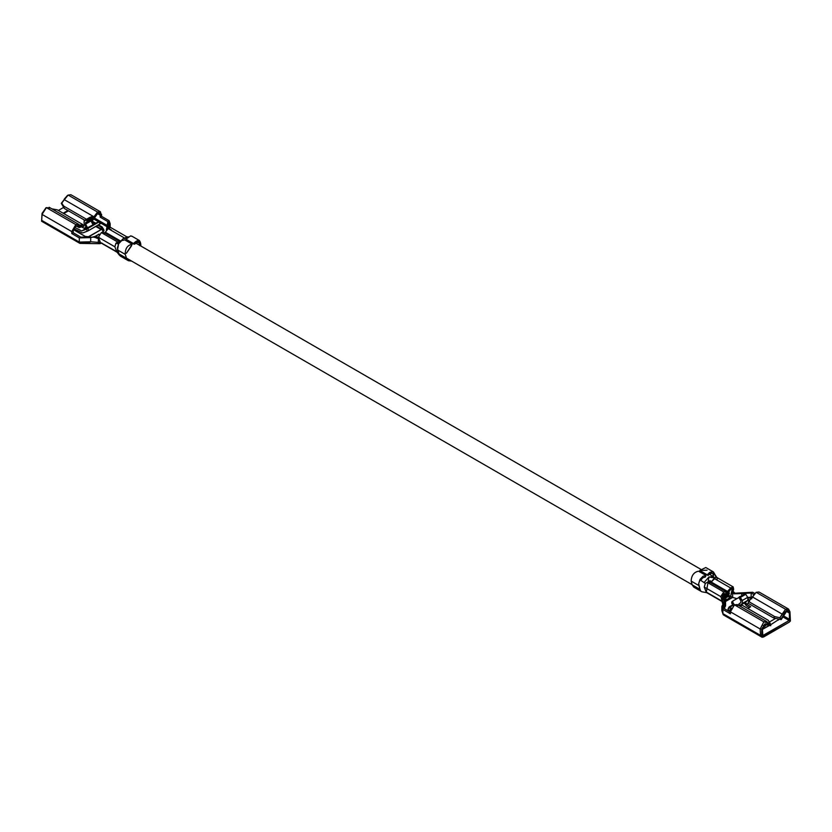 <?xml version="1.0" encoding="UTF-8"?>
<svg xmlns="http://www.w3.org/2000/svg" width="832" height="832" viewBox="0 0 832 832"><rect width="100%" height="100%" fill="white"/><g stroke="black" fill="none" stroke-linecap="round" stroke-linejoin="round"><path stroke-width="1.25" d="M711.235 581.37L708.947 581.162L707.554 582.431L708.947 581.162L711.235 581.37M704.07 582.525L708.947 577.002L713.367 576.566L714.615 577.918L708.947 577.002L706.316 592.259M126.88 238.035L123.053 238.732L118.29 244.026L123.053 238.732M725.462 596.721L726.44 597.771L725.036 597.709L725.795 597.428L725.036 597.709L725.462 596.721L725.868 597.272L725.462 596.721L725.036 597.709M724.942 596.18L726.44 597.771L725.795 596.69M728.468 593.341L727.553 594.214L728.468 593.341L727.553 594.214L728.468 593.341L727.282 592.571M727.022 592.498L728.156 593.154L727.022 592.498M727.938 595.546L727.366 594.963L727.938 595.546M726.211 596.544L726.773 595.306L726.211 596.544L726.773 595.306L726.211 596.544L725.192 595.951M726.773 595.306L727.074 594.11L726.055 593.736M725.67 594.953L726.596 594.766L725.67 594.953M727.074 595.223L727.23 593.965M118.102 242.143L119.059 242.694L118.102 242.143M727.938 595.91L727.698 597.043L727.709 595.774L728.676 594.859L729.102 595.358L727.865 594.391L729.102 595.358L727.698 597.043L726.586 596.419M729.102 595.358L728.343 595.951L729.102 595.358M728.27 595.889L728.676 594.859M727.698 597.043L728.354 595.962M709.904 580.819L711.474 581.724L709.904 580.819M728.936 591.802L729.321 593.642L728.468 592.654L729.019 592.81L728.468 592.654L728.936 591.802L729.134 592.706L728.936 591.802L728.468 592.654M729.321 593.642L729.134 592.706M105.737 232.929L105.383 232.242L104.468 232.773L119.818 241.634L104.926 232.981L104.125 233.865L104.468 232.773M726.617 591.968L726.263 593.06L726.617 591.968L708.469 581.495L726.617 591.968L727.532 591.438L709.374 580.954L727.532 591.438L727.074 592.166M105.383 232.242L120.422 240.926L105.383 232.242L104.926 232.981M727.875 592.124L726.263 593.06L727.074 592.301M722.53 593.746L725.015 595.088L722.561 593.715L724.932 595.13L724.828 596.242L725.171 595.046M725.213 593.954L725.015 595.088L724.63 593.611L725.67 594.266M722.602 593.694L724.797 594.953M725.015 595.088L724.599 596.222L721.916 594.672M725.13 595.057L724.828 596.242M79.435 225.129L75.816 224.598L71.781 231.577L71.781 233.553L73.195 232.731L80.85 237.162L73.195 232.731L73.195 230.755L75.816 226.221L83.824 226.314L83.46 224.942L79.435 225.129L83.46 224.942L57.314 209.851L83.46 224.942L83.824 226.314L79.113 227.562L78.166 226.574L75.816 226.221L73.195 230.755L73.195 232.731L71.781 233.553L79.31 237.89L79.31 242.081L41.694 220.355L41.6 221.239L42.047 213.408L42.047 214.406L46.405 207.626L42.047 214.406L71.781 231.577L42.047 214.406L41.694 220.355L79.31 242.081L79.31 237.89L71.781 233.553L71.781 231.577L75.816 224.598L46.405 207.626L49.847 208.042L46.405 207.626L75.816 224.598L78.655 224.318L80.111 225.836M100.402 211.765L70.886 194.719L68.151 195.073L97.552 212.046L100.402 211.765L101.587 216.341L100.173 217.162L107.838 221.582L106.486 229.778L107.796 229.029L108.607 227.25L109.106 220.688L101.587 216.341L109.106 220.688L110.146 223.662L108.607 228.218L108.607 227.25L107.796 229.029L106.486 229.778L106.413 229.195M97.552 213.668L91.572 221.957L97.552 213.668L100.173 215.186L97.552 213.668L100.173 215.186L99.403 213.491L97.552 213.668M93.049 224.848L81.734 230.984L87.776 228.457L99.05 221.946L92.893 224.536L94.619 223.538L91.582 221.978L94.619 223.538L99.247 221.728L87.776 228.457L88.806 230.454L83.221 232.794L82.046 232.866L73.726 228.623L82.046 232.866L83.221 232.794L87.381 231.161L86.362 229.164L81.734 230.984L85.353 228.894L82.358 227.344L85.353 228.894L93.049 224.848L91.052 220.948L91.187 219.284L91.052 220.948L85.623 224.089L91.052 220.948L93.049 224.848M86.07 227.136L84.136 228.259L86.07 227.136M100.266 223.725L88.806 230.454L100.079 223.943L99.05 221.946L100.079 223.943M106.486 229.778L108.722 224.047L107.838 221.582L107.838 225.763L94.619 218.14L107.838 225.763L107.838 221.582L100.173 217.162L100.173 215.186L100.173 217.162L101.587 216.341L101.587 214.365L68.151 195.073L64.334 199.68L93.933 216.767L97.552 212.046L93.933 216.767L64.334 199.68L61.755 203.174L63.762 206.128L86.538 219.284L63.762 206.128L64.21 208.385L61.287 203.31L64.21 208.385L84.812 220.282L64.21 208.385L63.762 206.128L61.287 203.31L67.59 195.333L61.287 203.31M90.958 220.75L93.049 218.598L90.958 220.75M93.101 218.504L93.933 216.767L93.101 218.504M78.166 226.574L77.657 226.044M57.314 209.851L51.844 208.832L57.314 209.851M100.37 243.547L101.774 242.944L99.871 243.755L101.379 242.965L99.871 243.755L98.353 242.382L90.678 241.79L98.353 242.382L98.353 238.191L93.746 237.141L79.31 237.89L90.678 237.609L90.678 241.79L89.326 242.674L80.902 242.996L79.31 242.081L90.678 241.79L90.678 237.609L95.056 236.382L99.362 237.619L98.498 238.118L99.362 237.619M107.463 226.949L99.923 222.591L107.463 226.949M98.758 221.915L94.037 219.19L98.758 221.915M63.523 207.48L58.365 210.454L63.523 207.48M103.938 230.464L101.941 232.638L103.938 230.464M98.852 234.426L95.399 236.423L98.852 234.426M41.694 220.355L42.047 213.408L45.968 207.834L42.047 213.408L41.6 221.239L41.694 220.355L41.6 221.239L79.778 243.318M107.838 225.763L107.962 226.325M90.314 236.891L80.85 237.162L90.314 236.891M88.275 236.839L102.003 229.07L101.223 227.157L101.223 228.987L101.078 227.001L101.338 229.518L101.078 227.001L97.926 225.191L102.492 227.822L101.078 227.001L101.858 229.226L103.938 230.256L103.262 231.878L101.618 232.617L103.262 231.67L101.858 229.226L88.816 236.756L85.238 236.392L88.275 236.839L88.078 237.432L88.275 236.839M96.346 226.106L101.078 228.842L96.346 226.106M94.89 223.434L91.894 221.697L94.89 223.434M73.362 229.601L85.238 236.392L83.834 237.63L84.968 236.298L73.362 229.601M101.858 229.226L103.262 231.67L103.823 229.736L104.01 230.724M99.06 234.094L95.098 236.382L99.06 234.094M84.885 237.671L85.238 236.392L84.885 237.671M89.336 237.172L88.816 236.756L89.336 237.172M63.752 213.564L68.463 210.839L63.752 213.564M103.938 230.256L102.003 228.914M103.158 228.498L101.223 227.157L103.158 228.498M102.492 227.822L101.078 227.001M101.275 229.559L101.078 228.842L101.275 229.559M74.578 227.292L81.734 230.984L74.578 227.292M83.606 225.503L84.854 224.786L83.606 225.503M87.381 231.161L88.806 230.454L87.776 228.457L86.362 229.164L87.381 231.161M89.606 217.506L84.167 220.646L84.074 223.246L86.694 228.363L84.074 223.246L84.282 220.594L89.502 217.578M84.282 220.594L89.71 217.454L84.282 220.594L86.809 220.21L86.247 219.825L91.676 216.684L92.248 217.069L92.414 217.693L87.776 220.366L88.286 221.354L92.914 218.681L92.414 217.693L92.914 218.681L85.686 222.456M92.914 218.681L91.676 216.684L89.71 217.454M85.748 222.414L85.623 224.089L87.61 227.989L85.623 224.089L85.748 222.414L87.578 221.707L86.809 220.21L87.578 221.707L88.286 221.354L86.809 220.21L87.776 220.366L92.414 217.693M90.678 241.79L79.31 242.081M98.02 237.702L97.302 237.182L96.21 237.817L96.98 238.306L98.02 237.702L96.98 238.306L98.498 238.118L98.998 238.888L98.353 237.266L101.358 232.596L104.395 232.846L101.358 232.596L117.874 242.122L115.95 243.142L119.361 242.247L117.874 242.122L101.358 232.596L98.353 237.266L114.868 246.802L115.95 243.142L114.868 246.802L98.353 237.266L98.998 238.888L98.353 238.191L98.353 242.382L100.079 241.634L98.998 238.888L100.079 241.634L98.353 242.382L98.488 243.131L100.298 242.195L100.079 241.634L100.298 242.195L98.488 243.131M95.056 236.382L93.746 237.141L96.21 237.817L97.302 237.182L95.056 236.382M46.405 207.626L45.781 207.917M64.251 199.108L67.548 195.354M127.265 237.089L110.76 227.552L108.243 228.623L105.206 232.388L108.243 228.623L111.249 229.809M101.379 242.965L116.802 251.722L114.868 246.802L116.802 251.722L101.379 242.965M117.582 243.714L118.414 243.776L117.582 243.714M126.672 236.954L124.748 238.16L126.672 236.954L128.242 236.85L126.672 236.954L126.672 237.983M117.884 252.491L116.802 251.722M108.243 228.623L124.748 238.16L108.243 228.623M120.494 256.152L119.215 254.914L117.52 249.912L118.56 244.15L115.95 243.142L118.56 244.15L117.343 248.03L119.434 255.226L116.99 252.065M131.56 245.783L126.37 253.292L132.236 244.223L124.738 239.897L121.659 240.635L118.924 243.526M139.724 245.378L138.684 242.081L134.202 244.265L125.944 239.2L133.453 243.526L139.506 240.583L140.858 245.346C140.535 239.606 138.07 239.002 133.453 243.526M132.132 236.33L130.551 235.934L125.944 239.2L130.551 235.934L131.747 236.122M131.56 261.05L128.409 260.718L126.558 258.294L118.695 253.75L126.558 258.294L125.226 254.363L117.52 249.912L125.226 254.363C125.164 248.487 127.494 245.107 132.236 244.223C127.494 245.107 125.164 248.487 125.226 254.363L126.558 258.294L131.56 261.05M121.659 240.635L124.738 239.897L132.236 244.223M134.202 244.265C137.623 240.916 139.454 241.363 139.682 245.606M126.662 239.907L125.944 239.2M707.023 592.748L701.813 591.77L693.784 587.142L692.162 584.844L700.014 589.378L692.162 584.844L691.142 581.09L692.162 584.844L696.634 587.423M700.534 590.543L700.014 589.378L700.534 590.543M722.561 597.189L727.199 599.862L730.08 597.407L728.364 596.419L730.08 597.407L725.556 600.569L727.199 599.862L722.561 597.189M766.761 623.886L770.744 625.674L770.234 623.355L763.849 621.837L760.157 628.992L763.849 621.837L734.448 604.854L730.413 611.832L760.157 628.992L730.413 611.832L730.413 613.808L722.894 609.461L722.894 613.642L760.51 635.367L760.157 628.992L761.758 628.93L761.769 637.052L723.601 615.014L722.894 613.642L722.894 609.461L730.413 613.808L730.413 611.832L734.448 604.854L763.849 621.826L766.782 621.629L768.425 623.23L770.234 623.355L768.238 620.298L742.092 605.207L768.238 620.298L770.713 624.926L767.749 623.73L761.758 628.93L767.749 623.73L770.713 624.926L770.744 625.674L768.217 625.414L766.688 623.844M767.25 624.416L764.774 623.99L762.372 628.649L762.726 635.014L763.37 635.388L789.142 620.506L783.234 617.105L789.454 620.214L789.35 613.07L788.434 611.291L786.521 611.437L789.35 613.07L786.521 611.437L781.196 619.632L773.51 617.895L748.176 603.262L773.51 617.895L774.686 616.585L779.886 617.781L774.686 616.585L748.54 601.484L774.686 616.585L773.51 617.895L781.196 619.632L786.521 611.437L789.35 613.07L789.703 619.445L783.775 616.023L789.703 619.445L789.266 620.412L762.986 635.45M761.488 636.875L763.443 637.062L789.214 622.18L790.4 621.005L789.953 612.654C788.33 609.128 786.261 609.742 783.744 614.494L781.134 618.914L779.896 617.791L785.585 609.274L756.184 592.301L752.565 597.022L782.153 614.11L752.565 597.022L748.54 601.484L748.176 603.262L748.54 601.484L756.184 592.301L785.585 609.274L788.538 609.055L789.953 611.79L790.4 621.005L789.214 622.18L762.216 637.281L760.51 635.367L722.894 613.642L721.854 610.667L722.894 613.642M736.944 593.767L751.15 592.998L753.834 594.547L751.15 592.998L751.15 597.178L752.253 597.813L751.15 597.178L747.739 597.386L751.67 598.874L749.33 597.532L751.15 597.178L751.15 592.998L733.98 593.85L732.638 592.54L732.638 597.418L725.587 601.484L732.638 597.418L736.913 598.655L732.638 597.418L732.638 592.54L733.98 593.85L738.254 593.018L736.944 593.767M754.749 593.445L752.69 592.259L738.254 593.018L752.69 592.259L754.749 593.445M749.455 607.714L746.325 605.696L744.338 603.002L746.325 605.696L749.455 607.714M733.346 605.665L731.734 603.179L731.827 601.827L732.95 600.943L732.753 602.368L734.386 604.885L732.753 602.368L731.734 603.179L733.346 605.665M746.647 604.167L748.197 603.273L746.647 604.167L750.672 606.746L747.718 608.452L750.672 606.746L746.647 604.167L745.41 602.254L746.647 604.167M749.58 601.016L748.322 599.071L749.58 601.016M738.889 597.511L732.95 600.943L738.889 597.511M740.251 606.247L738.847 604.084L740.948 602.441L740.813 600.61L739.086 597.085L745.191 594.048L745.753 594.318L740.324 597.459L742.29 600.496L742.498 603.377L739.388 605.862L747.926 600.246L742.498 603.377L742.29 600.496L747.718 597.355L742.29 600.496L739.752 597.189L738.993 597.792L740.813 600.61L740.948 602.441L738.858 604.105L740.251 606.247M788.538 609.055L759.034 592.02L756.184 592.301L760.219 594.63M724.63 603.73L724.63 607.994L724.63 603.117L723.278 606.112L724.162 608.566L730.413 612.175L724.162 608.566L724.63 603.117L724.152 608.546L725.587 605.862L725.514 600.371L724.63 603.117L725.514 600.371L724.204 601.12L723.393 602.898L722.894 609.461L721.854 606.486L724.204 601.12L722.363 598.468L722.363 602.649L723.133 603.2L722.363 602.649L722.498 603.398L721.396 598.229L723.393 599.955L724.433 599.352L725.514 600.371L723.372 597.886L724.433 599.352L723.393 599.955L724.838 599.487L723.746 600.122L724.204 601.12L725.514 600.371M742.092 605.207L740.21 606.258L742.092 605.207M766.792 621.608L737.287 604.573L734.448 604.854L738.067 605.394M728.062 609.45L728.738 607.828L730.142 607.017L730.933 609.253L728.842 611.208L728.062 609.45L729.508 611.884L728.062 609.45M779.095 619.289L770.671 624.749L779.095 619.289M768.955 625.737L762.414 629.418L768.955 625.737M779.896 617.791L781.196 619.632L783.744 614.494L782.153 614.11L779.886 617.781M762.84 635.346L762.372 628.649L764.774 623.99M741.686 595.473L741.686 593.258L741.686 595.473M730.142 607.672L730.142 607.017L728.062 609.242L729.508 611.676L728.842 611L730.777 609.086L730.142 607.672M733.106 605.301L728.738 607.828L733.106 605.301M730.558 608.608L731.474 608.088L730.558 608.608M768.726 625.664L763.038 628.94L762.486 627.338L763.038 628.94L768.726 625.664M779.064 619.289L778.336 620.11L778.118 619.102L778.336 620.11L779.064 619.289M729.508 611.676L730.922 609.242L729.508 611.676M728.062 609.242L729.997 607.329M775.528 618.478L769.319 622.066L775.528 618.478M765.866 624.062L763.214 625.591L765.866 624.062M733.647 591.958L735.02 593.247L738.254 593.018L733.98 593.85L735.02 593.247L733.647 591.958L732.638 592.54L733.647 591.958L733.044 591.365L733.647 591.958M732.774 601.089L731.734 603.179L732.753 602.368L732.95 600.943M744.723 602.784L747.926 600.246L747.718 597.355L745.753 594.318L747.718 597.355L747.926 600.246L744.827 602.722M739.586 596.679L738.993 597.792L739.586 596.679L739.752 597.189L744.224 594.006L745.753 594.318L739.752 597.189M739.086 597.085L738.993 597.792M723.372 597.886L722.363 598.468L723.372 597.886L721.354 598.125L722.509 598.385L721.354 598.125L722.644 597.376L723.372 598.614L722.644 597.376L722.103 597.688M767.666 622.482L767.749 623.73L767.666 622.482M762.216 637.281L761.758 628.93L760.157 628.992L760.51 635.367M782.153 614.11L783.744 614.494C786.261 609.742 788.33 609.128 789.953 612.654L789.953 611.79L785.585 609.274L782.153 614.11M789.953 611.79L790.4 621.005L789.953 611.79M732.181 591.864L732.638 593.008L731.827 592.072L730.631 596.294L732.638 597.418L730.631 596.294L732.451 597.522L730.569 596.502L730.08 597.407L730.569 596.502L728.998 595.587L730.569 596.502L731.827 592.072L733.044 591.365L732.181 591.864M722.363 602.649L722.363 598.468L721.396 598.229L722.478 600.974M732.514 589.337L731.37 588.682L732.514 589.337L731.234 588.827L727.74 592.322L727.355 591.583L730.642 587.964L714.126 578.427L716.05 577.231L711.09 582.192L714.126 578.427L730.642 587.964L733.158 586.893L733.647 589.17L732.399 588.442L733.647 589.17L733.044 591.365L733.647 589.17L730.642 587.964L727.605 591.718L728.198 592.592L731.234 588.827L732.514 589.337L730.631 596.294L732.306 588.38M722.644 597.376L721.885 595.462L723.164 593.486L726.201 593.746L726.794 592.186L723.757 591.937L720.762 596.606L721.354 598.125L720.762 596.606L723.757 591.937L726.794 592.186L726.201 593.746L723.164 593.486L721.885 595.462L722.644 597.376M705.328 583.419L707.252 582.4L710.289 582.66L707.252 582.4L723.757 591.937L707.252 582.4L705.328 583.419L704.246 587.07L720.762 596.606L704.246 587.07L704.714 588.266L706.181 591.999L722.696 601.536L706.181 591.999L707.262 592.769L706.181 591.999L704.246 587.07L705.328 583.419L699.878 579.779L698.672 583.658L700.014 589.378L698.849 585.541L691.142 581.09L698.849 585.541L698.672 583.658L700.253 579.155L702.988 576.264L706.056 575.515L698.547 571.189C693.93 572.135 691.465 575.442 691.142 581.09C691.465 575.442 693.93 572.135 698.547 571.189L706.056 575.515L702.988 576.264L699.878 579.779L705.328 583.419M716.591 577.335L713.461 571.958L716.05 577.231M713.003 573.851L712.088 573.186L713.003 573.851L713.461 577.106L713.003 573.851L712.088 573.186L710.039 573.57L707.98 575.536L707.262 574.818L709.675 572.395L713.076 571.75L717.018 577.741L717.132 579.623M705.318 577.044L702.79 577.803L700.721 580.299L702.79 577.803L705.318 577.044L706.056 575.515M707.262 574.818L699.764 570.482L707.262 574.818L709.675 572.395L713.076 571.75M713.305 571.865L705.786 567.518L699.764 570.482L707.023 570.201M700.44 571.178L699.764 570.482M713.461 575.567L713.461 571.958L713.461 575.567M708.958 574.392L712.088 573.186M713.461 577.106L714.345 578.178M692.12 584.678L126.495 258.118M713.367 576.566L709.207 574.163M700.773 569.286L135.408 242.882M725.098 596.055L726.534 596.877M722.134 596.086L725.14 597.823M725.462 593.684L726.471 594.266M728.073 594.287L729.009 594.828M710.268 580.809L711.589 581.568M727.698 592.384L728.603 592.904M104.801 232.742L119.943 241.488M708.635 581.37L726.939 591.937M709.623 580.871L711.35 581.87M118.518 242.185L119.163 242.549M49.15 207.282L78.655 224.318M76.357 225.971L79.113 227.562M106.413 229.174L106.413 230.88M63.159 213.231L67.881 210.506M92.342 221.291L95.586 223.163M98.519 224.848L102.076 226.907L103.823 229.736M95.753 226.439L101.213 229.59M110.146 227.854L110.146 223.662M100.474 223.673L99.455 221.676M92.498 217.339L93.111 218.535M79.945 243.381L98.956 243.693M101.358 243.142L100.194 243.641M100.797 242.819L117.312 252.346M131.986 236.236L139.506 240.583M128.409 260.718L120.432 256.121M768.3 625.466L765.326 623.75M727.979 609.086L729.144 606.923L732.794 604.812M721.854 606.486L721.854 610.667L723.185 614.64M744.775 602.753L739.336 605.894M723.206 602.16L706.69 592.623M733.158 586.893L716.654 577.366"/></g></svg>

